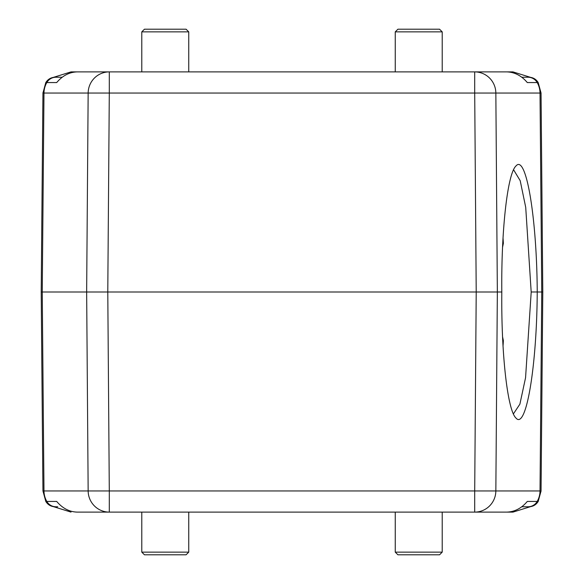 <?xml version="1.0" encoding="UTF-8"?>
<svg xmlns="http://www.w3.org/2000/svg" width="584" height="584" viewBox="0 0 584 584"><rect width="100%" height="100%" fill="white"/><g stroke="black" fill="none" stroke-linecap="round" stroke-linejoin="round"><path stroke-width="0.88" d="M439.54 29.2L397.923 29.2L439.54 29.2L442.212 31.864L442.212 71.89M144.46 29.2L186.077 29.2L144.46 29.2L141.788 31.864L141.788 71.89M521.797 77.227L528.951 77.227C532.988 77.358 536.068 79.139 538.2 82.563L541.054 93.046L542.791 292L541.755 292L542.791 292L541.054 93.046L540.018 93.046L541.755 292L540.018 490.954L474.704 490.954L476.216 292L474.704 93.046L540.018 93.046A21.345 21.133 -90 0 0 537.185 82.563L538.2 82.563M526.242 77.227L528.038 77.227A10.673 10.57 90 0 1 537.185 82.563L527.301 82.563C521.519 75.723 514.723 72.168 506.919 71.89L474.704 71.89L512.978 71.89L530.491 77.336M395.251 512.11L395.251 552.135L397.923 554.8L439.54 554.8L442.212 552.135L395.251 552.135M186.077 554.8L144.46 554.8L141.788 552.135L188.749 552.135L186.077 554.8M188.749 512.11L188.749 552.135M57.758 506.773L55.049 506.773C51.012 506.642 47.932 504.861 45.8 501.437L42.946 490.954L45.8 501.437L56.699 501.437C62.481 508.277 69.277 511.832 77.081 512.11L512.978 512.11L530.506 506.664M502.547 247.295L503.371 243.324A121.932 16.973 90 0 0 503.021 237.871M503.021 346.108A121.932 16.973 90 0 0 503.371 340.676L502.547 336.712M513.387 413.917L519.891 404.143L525.563 377.702L531.206 291.978L541.755 292M531.184 291.978L525.717 207.342L520.198 180.682L513.818 170.156M526.242 506.773L528.951 506.773C532.98 506.642 536.061 504.868 538.192 501.437L537.988 501.78M482.019 71.89L474.704 71.89A21.345 21.133 90 0 1 495.845 93.046L497.349 292L86.651 292L88.155 93.046L109.296 93.046L107.785 292L109.296 490.954L474.704 490.954L474.704 512.11L506.919 512.11C514.723 511.832 521.519 508.277 527.301 501.437L538.192 501.437L541.054 490.954L542.791 292M537.229 292C536.849 366.686 526.089 430.408 515.942 417.998C507.503 410.348 501.138 353.546 501.809 292C501.13 230.446 507.503 173.66 515.942 166.009C526.089 153.614 536.849 217.314 537.236 292M474.704 512.11A21.345 21.133 90 0 0 495.845 490.954L497.349 292L501.802 292M528.951 506.773L521.797 506.773M538.2 501.444L541.054 490.954L541.215 473.31M502.13 512.11L512.978 512.11M356.349 512.11L227.651 512.11M109.296 512.11L109.296 490.954L88.155 490.954A21.345 21.133 -90 0 0 109.296 512.11L81.87 512.11M53.502 506.664L71.022 512.11M55.962 506.773A10.673 10.57 -90 0 1 46.815 501.437A21.345 21.133 90 0 1 43.983 490.954L42.245 292L41.209 292L42.946 490.954L41.209 292L86.651 292L88.155 490.954L42.946 490.954M45.8 82.556L42.946 93.046L88.155 93.046A21.345 21.133 -90 0 1 109.296 71.89L109.296 93.046L474.704 93.046L474.704 71.89L77.081 71.89C69.277 72.168 62.481 75.723 56.699 82.563L45.8 82.563L42.946 93.046L41.209 292M42.946 92.717L42.785 110.69M512.978 71.89L502.13 71.89M55.962 77.227L62.203 77.227L55.962 77.227A10.673 10.57 -90 0 0 46.815 82.563A21.345 21.133 90 0 0 43.983 93.046L42.245 292M45.822 82.534C47.976 79.161 51.049 77.387 55.049 77.227M101.798 71.89L71.022 71.89L53.494 77.344M81.87 71.89L71.022 71.89M356.349 71.89L227.651 71.89M395.251 71.89L395.251 31.864L442.212 31.864M141.788 31.864L188.749 31.864L186.077 29.2M541.054 491.268L540.018 490.954A21.345 21.133 -90 0 1 537.185 501.437A10.673 10.57 90 0 1 528.038 506.773M395.251 31.864L397.923 29.2M188.749 31.864L188.749 71.89M442.212 512.11L442.212 552.135M141.788 512.11L141.788 552.135"/></g></svg>
